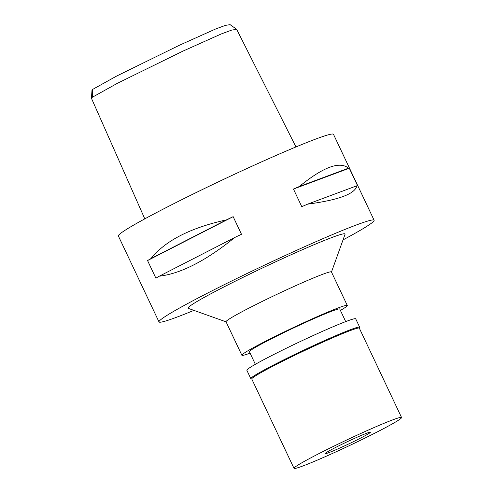 <?xml version="1.0" encoding="UTF-8"?>
<svg xmlns="http://www.w3.org/2000/svg" width="493" height="493" viewBox="0 0 493 493"><rect width="100%" height="100%" fill="white"/><g stroke="black" fill="none" stroke-linecap="round" stroke-linejoin="round"><path stroke-width="0.74" d="M295.96 146.939L236.665 29.315L230.102 24.65L225.449 25.365L215.743 28.939L179.551 45.171L116.699 76.027L92.776 89.332L92 90.176L91.451 98.286L144.8 218.861M236.665 29.315L231.685 30.098L221.246 33.955L182.767 51.198L117.525 83.225L92.29 97.281L91.439 98.206M374.107 220.242L333.49 134.318A118.961 6.224 154.7 0 0 235.746 173.678A118.961 6.224 154.7 0 0 120.656 233.337A118.961 6.224 154.7 0 0 118.382 235.999L158.999 321.923A118.961 6.224 -25.3 0 1 161.273 319.261A118.961 6.224 -25.3 0 1 276.363 259.601A118.961 6.224 -25.3 0 1 374.107 220.242A118.961 6.224 -25.3 0 1 371.833 222.898A118.961 6.224 -25.3 0 1 343.023 239.9M226.453 219.86A118.961 6.224 -25.3 0 1 233.158 216.655L241.484 234.274A118.961 6.224 154.7 0 0 234.785 237.478C205.982 260.748 180.814 273.652 159.288 276.197A118.961 6.224 154.7 0 0 155.88 278.169L147.555 260.557A118.961 6.224 -25.3 0 1 150.963 258.579C165.247 240.726 190.415 227.821 226.453 219.86L150.963 258.579M348.526 168.162A118.961 6.224 -25.3 0 1 349.297 168.23L357.622 185.843A118.961 6.224 154.7 0 0 356.852 185.781C355.182 193.854 338.765 199.973 307.607 204.151A118.961 6.224 154.7 0 0 301.784 206.672L293.458 189.059A118.961 6.224 -25.3 0 1 299.282 186.533C323.205 167.047 339.615 160.928 348.526 168.162L299.282 186.533M193.915 310.38A118.961 6.224 -25.3 0 1 158.999 321.923M331.475 272.019L345.063 234.237A86.842 4.548 154.7 0 0 275.766 261.752A86.842 4.548 154.7 0 0 189.7 306.252A86.842 4.548 154.7 0 0 188.252 308.359L226.071 321.843M347.282 305.457L331.438 271.945A58.291 3.05 154.7 0 0 283.549 291.234A58.291 3.05 154.7 0 0 227.15 320.468A58.291 3.05 154.7 0 0 226.034 321.769L241.878 355.28A58.291 3.05 -25.3 0 1 242.994 353.98A58.291 3.05 -25.3 0 1 299.387 324.745A58.291 3.05 -25.3 0 1 347.282 305.457A58.291 3.05 -25.3 0 1 346.166 306.763A58.291 3.05 -25.3 0 1 340.423 310.436M250.08 353.142A58.291 3.05 -25.3 0 1 241.878 355.28M345.704 321.609L339.751 309.019A49.966 2.613 154.7 0 0 298.703 325.546A49.966 2.613 154.7 0 0 250.358 350.603A49.966 2.613 154.7 0 0 249.409 351.725L255.356 364.309M147.555 260.557L233.158 216.655M159.288 276.197L234.785 237.478M293.458 189.059L349.297 168.23M307.607 204.151L356.852 185.781M369.892 432.811A24.983 1.306 154.7 0 0 370.372 432.256A24.983 1.306 154.7 0 0 349.845 440.52A24.983 1.306 154.7 0 0 325.676 453.049A24.983 1.306 154.7 0 0 325.201 453.609A24.983 1.306 154.7 0 0 345.722 445.339A24.983 1.306 154.7 0 0 369.892 432.811M400.427 418.84A59.48 3.112 -25.3 0 1 342.881 448.667A59.48 3.112 -25.3 0 1 294.007 468.35A59.48 3.112 -25.3 0 1 295.147 467.019A59.48 3.112 -25.3 0 1 352.692 437.192A59.48 3.112 -25.3 0 1 401.561 417.509A59.48 3.112 -25.3 0 1 400.427 418.84M401.561 417.509L359.323 328.147A59.48 3.112 154.7 0 0 310.448 347.83A59.48 3.112 154.7 0 0 252.903 377.656A59.48 3.112 154.7 0 0 251.769 378.988L294.007 468.35M251.806 379.062L250.962 378.766A60.195 3.149 -25.3 0 1 250.82 378.649A60.195 3.149 -25.3 0 1 251.966 377.305A60.195 3.149 -25.3 0 1 310.208 347.115A60.195 3.149 -25.3 0 1 359.662 327.198A60.195 3.149 -25.3 0 1 359.656 327.383L359.354 328.221M359.662 327.198L355.7 318.823A60.195 3.149 154.7 0 0 306.245 338.74A60.195 3.149 154.7 0 0 248.01 368.924A60.195 3.149 154.7 0 0 246.857 370.274L250.82 378.649M92.29 97.281L92.776 89.332"/></g></svg>
